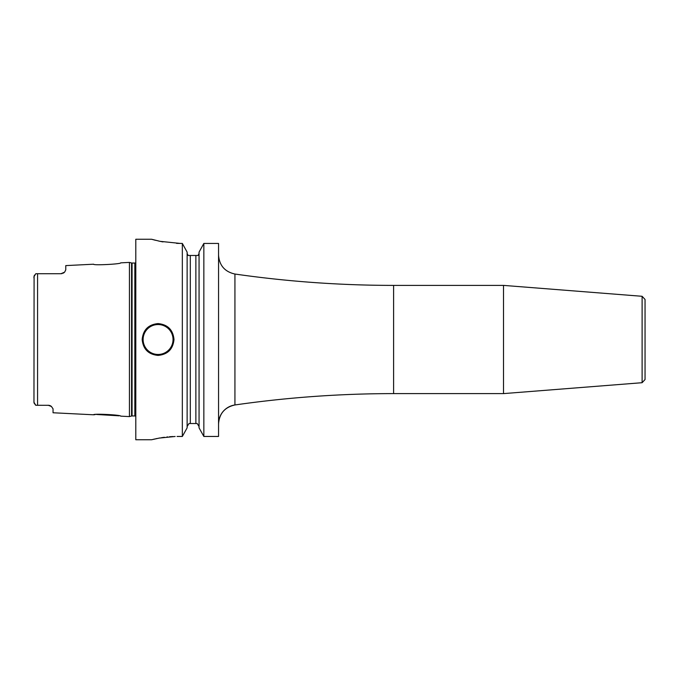 <?xml version="1.0" encoding="UTF-8"?>
<svg xmlns="http://www.w3.org/2000/svg" width="679" height="679" viewBox="0 0 679 679"><rect width="100%" height="100%" fill="white"/><g stroke="black" fill="none" stroke-linecap="round" stroke-linejoin="round"><path stroke-width="1.02" d="M120.684 262.849C121.66 264.089 92.726 265.582 93.626 264.207C92.692 265.574 121.668 264.089 120.684 262.849L129.434 262.408L129.434 416.592L120.684 416.151C121.643 414.903 92.667 413.426 93.626 414.793L95.145 414.614M49.728 405.516L49.694 405.507A4.77 4.77 0 0 0 48.752 405.312L35.783 405.278L34.994 404.48M48.277 405.287A4.77 4.77 0 0 1 49.703 405.507A4.77 4.77 0 0 0 48.277 405.287L51.417 406.466L53.047 408.826L53.047 412.764L93.626 414.793M51.417 406.466A4.77 4.77 0 0 0 51.035 406.169A4.77 4.77 0 0 1 51.417 406.466A4.77 4.77 0 0 0 51.035 406.169L50.619 405.906A4.77 4.77 0 0 0 50.178 405.686A4.77 4.77 0 0 1 50.619 405.906A4.77 4.77 0 0 0 50.178 405.686M119.114 415.811L96.52 414.479M33.967 402.52L34.094 275.971M33.95 401.068L33.95 402.265L35.783 405.278M36.089 405.287L37.574 405.287L37.574 273.713L35.783 273.722L33.95 276.735L33.95 277.932M34.306 403.487L34.111 403.054M34.323 275.487L34.612 275.02M64.48 272.211A4.77 4.77 0 0 1 64.216 272.466A4.77 4.77 0 0 0 64.828 271.795L65.778 269.809L64.828 271.795A4.77 4.77 0 0 1 64.216 272.466A4.77 4.77 0 0 0 64.48 272.211L61.008 273.713L36.089 273.713M61.551 273.679L62.086 273.586A4.77 4.77 0 0 1 61.534 273.679A4.77 4.77 0 0 0 62.069 273.586A4.77 4.77 0 0 1 61.534 273.679A4.77 4.77 0 0 0 62.069 273.586M63.147 273.204A4.77 4.77 0 0 0 63.181 273.187A4.77 4.77 0 0 1 63.147 273.204A4.77 4.77 0 0 0 63.181 273.187A4.77 4.77 0 0 1 63.147 273.204L63.648 272.916A4.77 4.77 0 0 0 64.081 272.585L64.174 272.508M93.626 264.207L65.778 265.599L65.778 269.809M37.574 273.713L61.008 273.713L37.574 273.713M64.081 272.585A4.77 4.77 0 0 1 63.639 272.916A4.77 4.77 0 0 0 64.081 272.585A4.77 4.77 0 0 1 63.639 272.916M151.553 239.246L135.8 239.246L135.8 439.763L151.553 439.763M151.553 439.754L159.217 438.091L175.14 436.478M173.026 436.538L169.504 436.75M167.662 436.911L166.907 436.987M164.403 437.284L161.551 437.692M160.074 437.938L158.81 438.159M156.891 438.532L155.788 438.761M154.693 439.007L153.564 439.271M177.075 436.453L182.337 436.453L187.124 427.863L182.337 436.453L182.337 243.438L187.124 252.121L187.124 427.863M173.994 339.5C173.043 349.167 167.738 354.472 158.08 355.414C148.421 354.463 143.116 349.159 142.166 339.5C143.116 329.833 148.421 324.528 158.08 323.586C167.738 324.537 173.043 329.841 173.994 339.5M187.124 426.548L188.983 423.526L190.307 423.526L190.307 255.474L188.125 255.474L187.124 253.454M199.057 253.454L198.056 255.474L195.875 255.474L195.875 423.526L197.199 423.526L188.983 423.526M187.2 254.201L188.125 255.474M218.553 243.438L203.844 243.438L199.057 252.121L203.844 243.438L203.844 436.453L199.057 427.863L203.844 436.453L218.553 436.453L218.553 243.438L203.844 243.438M176.574 243.371L182.337 243.438L187.124 252.121M197.199 423.526L199.057 426.548L197.199 423.526M190.307 255.474L198.056 255.474L198.981 254.201M218.553 423.526L218.553 423.526A19.097 19.097 0 0 1 234.934 404.964C224.8 407.222 219.342 413.519 218.553 423.866M503.504 339.5L503.504 285.392L393.608 285.392L393.608 393.608L503.504 393.608L503.504 339.5M642.113 296.299L642.113 382.701L645.05 379.527L645.05 299.473L642.113 296.299L503.504 285.392M180.258 243.438L159.964 241.317L151.553 239.237L155.499 240.298M158.657 241.037L161.848 241.69M161.942 241.707L163.002 241.902M199.057 427.863L199.057 252.121M129.434 416.592L131.565 416.015L131.565 262.985L129.434 262.408M131.565 416.015L132.065 415.955L132.065 263.045L131.565 262.985M132.065 415.955L134.841 415.955L134.841 263.045L132.065 263.045M218.553 255.134C219.342 265.481 224.8 271.778 234.934 274.036L234.934 404.964C287.548 397.402 340.442 393.616 393.608 393.608M158.08 354.463A14.955 14.955 0 0 1 143.116 339.5A14.955 14.955 0 0 1 158.08 324.545A14.955 14.955 0 0 1 173.043 339.5A14.955 14.955 0 0 1 158.08 354.463M134.841 415.955L135.8 416.21M134.841 263.045L135.8 262.79M234.934 274.036C287.548 281.598 340.442 285.384 393.608 285.392M642.113 382.701L503.504 393.608"/></g></svg>
